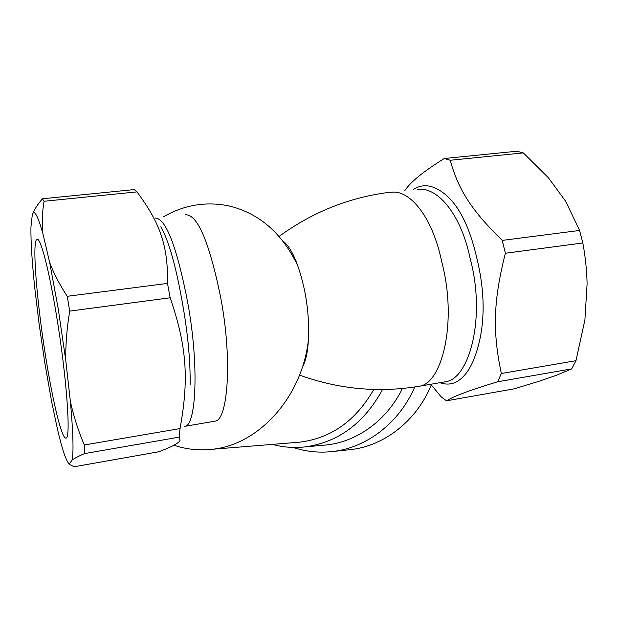 <?xml version="1.0" encoding="UTF-8"?>
<svg xmlns="http://www.w3.org/2000/svg" width="618" height="618" viewBox="0 0 618 618"><rect width="100%" height="100%" fill="white"/><g stroke="black" fill="none" stroke-linecap="round" stroke-linejoin="round"><path stroke-width="0.93" d="M56.508 315.628C66.752 377.189 71.07 439.413 65.979 438.046C61.893 439.522 52.947 402.256 45.948 358.386C37.01 303.662 31.781 241.63 36.887 239.321C40.216 236.447 48.814 268.374 56.508 315.628M42.812 233.357C41.846 222.58 42.263 211.889 44.063 201.267L136.941 191.889L138.038 193.326C159.815 223.052 168.22 245.609 167.501 283.415L67.246 296.3C59.707 284.813 53.866 273.581 49.703 262.58L42.812 233.357C37.737 215.443 34.245 209.178 32.321 214.577L30.939 227.076C30.738 241.638 32.028 262.04 34.809 288.289L38.857 322.148L44.828 362.928L51.588 401.391L57.544 429.533C61.985 448.552 65.732 459.885 68.776 463.531L69.517 464.442L69.316 463.987L72.167 460.008C74.678 458.224 78.764 456.099 84.442 453.62L179.212 437.135L180.054 440.371C178.756 443.176 171.634 446.984 158.679 451.789L74.16 466.76L69.517 464.442M136.941 191.889L134.222 189.579L42.418 198.78C37.768 204.226 34.477 209.301 32.553 214.006M170.151 297.768C186.999 346.721 188.946 379.599 180.047 428.568L84.303 444.975C78.262 430.792 73.619 416.262 70.367 401.376L65.747 360.217C65.562 344.435 66.883 328.065 69.71 311.109L170.151 297.768L167.501 283.415M523.299 152.885L548.413 177.768L565.787 201.483L579.591 230.452L502.233 240.394C470.862 209.788 458.27 189.17 450.205 160.263L523.299 152.885L516.756 151.24L444.311 158.502C423.631 171.31 410.468 182.016 404.821 190.607M582.844 242.967C585.377 256.794 586.799 270.414 587.1 283.809L584.914 319.877L575.968 360.696L501.352 373.488C492.546 332.028 493.187 301.105 505.393 253.249L582.844 242.967L579.591 230.452M538.981 381.291L514.292 388.807L446.513 400.812C454.516 396.014 466.52 391.349 497.644 381.762L571.681 368.892L556.718 375.165L538.981 381.291M430.761 384.272L441.097 396.748L446.513 400.812M69.316 463.987L68.776 463.531M70.367 401.376C73.109 431.743 73.712 451.287 72.167 460.008M49.703 262.58L58.216 308.722L65.747 360.217M84.303 444.975L84.442 453.62M67.246 296.3L69.71 311.109M42.418 198.78L44.063 201.267M180.047 428.568L179.212 437.135M160.858 226.721C168.312 240.016 175.087 263.16 181.174 296.138C187.432 329.131 190.421 358.718 190.159 384.89M282.766 240.819C291.356 247.393 298.502 263.392 304.218 288.822C310.908 320.024 309.811 355.08 302.426 367.007M413.025 189.718C422.851 183.075 433.774 184.79 445.81 194.871C459.259 206.319 469.51 227.007 476.548 256.926C483.948 286.806 485.099 314.083 480.001 338.764C474.786 362.805 466.366 377.443 454.755 382.689C449.997 384.527 445.076 384.527 440.008 382.696M501.352 373.488L497.644 381.762M502.233 240.394L505.393 253.249M444.311 158.502L450.205 160.263M575.968 360.696L571.681 368.892M347.864 449.919L350.584 449.634C384.311 445.902 416.764 420.765 431.264 384.921M293.256 447.44C306.003 451.712 319.205 453.064 332.847 451.495C366.652 447.733 399.359 422.866 414.763 386.968M323.214 445.254L326.227 444.983C356.988 441.878 386.984 420.356 402.388 388.498M272.368 444.388C282.851 447.254 293.596 448.112 304.612 446.953C338.123 442.473 364.095 423.338 382.527 389.533M296.516 442.418L299.745 442.156C331.171 438.247 355.852 420.68 373.79 389.456M173.959 445.207C185.825 449.24 198.115 450.638 210.838 449.402C257.721 445.817 302.488 397.613 308.521 338.888M297.976 266.188C282.264 233.225 259.205 213.133 228.799 205.894C205.817 201.252 183.971 204.929 163.26 216.941M155.234 218.061C165.524 218.417 175.945 244.473 186.481 296.231C199.668 361.978 196.315 425.732 185.021 426.258M184.991 214.832C196.771 213.565 208.289 239.236 219.529 291.835C233.086 356.864 227.996 420.286 215.195 421.097M391.155 192.345C408.367 189.255 431.99 214.369 441.862 262.271C457.66 322.503 441.77 383.562 419.529 386.157M417.575 189.463C435.675 186.288 460.225 211.062 470.167 258.509C486.219 318.123 469.077 378.849 445.725 381.677M37.428 239.266L36.887 239.321M184.805 426.335L215.195 421.144M299.537 375.103C338.958 389.309 378.958 393.009 419.545 386.196L444.775 381.878M279.104 236.424C312.87 211.773 350.213 197.003 391.124 192.105M332.847 451.495L350.584 449.634M304.612 446.953L326.227 444.983M210.838 449.402L299.745 442.156"/></g></svg>
